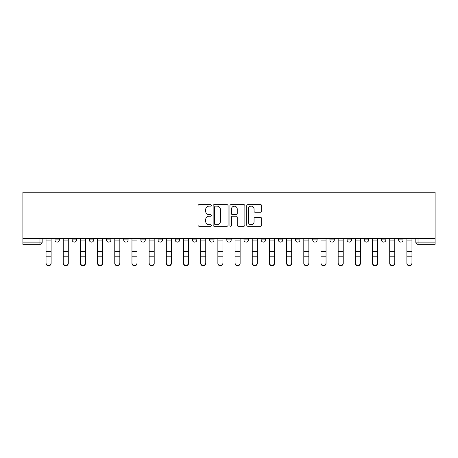 <?xml version="1.0" encoding="UTF-8"?>
<svg xmlns="http://www.w3.org/2000/svg" width="458" height="458" viewBox="0 0 458 458"><rect width="100%" height="100%" fill="white"/><g stroke="black" fill="none" stroke-linecap="round" stroke-linejoin="round"><path stroke-width="0.69" d="M211.378 205.396A0.756 0.756 0 0 0 210.617 204.64L199.133 204.64A1.082 1.082 0 0 0 198.051 205.722L198.051 225.181A1.082 1.082 0 0 0 199.133 226.263L210.617 226.263A0.756 0.756 0 0 0 211.378 225.508A0.756 0.756 0 0 0 210.617 224.752L209.134 224.752A3.458 3.458 0 0 1 205.671 221.288L205.671 219.668A3.458 3.458 0 0 1 209.134 216.21L210.617 216.21A0.756 0.756 0 0 0 211.378 215.449A0.756 0.756 0 0 0 210.617 214.693L209.134 214.693A3.458 3.458 0 0 1 205.671 211.235L205.671 209.609A3.458 3.458 0 0 1 209.134 206.152L210.617 206.152A0.756 0.756 0 0 0 211.378 205.396M226.796 238.692L226.796 239.906L231.204 239.906A2.204 2.204 0 0 1 229 242.11A2.204 2.204 0 0 1 226.796 239.906L226.796 238.692M209.615 238.692L209.615 239.906L214.018 239.906A2.204 2.204 0 0 1 211.814 242.11A2.204 2.204 0 0 1 209.615 239.906L209.615 238.692M123.694 239.906L123.694 238.692L123.694 239.906A2.204 2.204 0 0 0 125.893 242.11A2.204 2.204 0 0 1 123.694 239.906L128.097 239.906A2.204 2.204 0 0 1 125.893 242.11M89.321 238.692L89.321 239.906L93.73 239.906A2.204 2.204 0 0 1 91.526 242.11A2.204 2.204 0 0 1 89.321 239.906L89.321 238.692M72.141 239.906L72.141 238.692L72.141 239.906A2.204 2.204 0 0 0 74.345 242.11A2.204 2.204 0 0 1 72.141 239.906L76.543 239.906A2.204 2.204 0 0 1 74.345 242.11A2.204 2.204 0 0 0 76.543 239.906A2.204 2.204 0 0 1 74.345 242.11M54.954 239.906L54.954 238.692L54.954 239.906A2.204 2.204 0 0 0 57.158 242.11A2.204 2.204 0 0 1 54.954 239.906L59.363 239.906A2.204 2.204 0 0 1 57.158 242.11A2.204 2.204 0 0 0 59.363 239.906A2.204 2.204 0 0 1 57.158 242.11M260.602 212.26A1.082 1.082 0 0 0 261.678 211.178L261.678 205.722A1.082 1.082 0 0 0 260.602 204.64L247.841 204.64A1.082 1.082 0 0 0 246.759 205.722L246.759 225.181A1.082 1.082 0 0 0 247.841 226.263L260.602 226.263A1.082 1.082 0 0 0 261.678 225.181L261.678 218.586A1.082 1.082 0 0 0 260.602 217.504L255.14 217.504A1.082 1.082 0 0 0 254.058 218.586L254.058 221.855A2.891 2.891 0 0 1 251.167 224.752A2.891 2.891 0 0 1 248.27 221.855L248.27 209.043A2.891 2.891 0 0 1 251.167 206.152A2.891 2.891 0 0 1 254.058 209.043L254.058 211.178A1.082 1.082 0 0 0 255.14 212.26L260.602 212.26M435.1 238.692L22.9 238.692L22.9 192.205L435.1 192.205L435.1 244.314L418.028 244.314A2.204 2.204 0 0 1 415.824 242.11L435.1 242.11M228.055 205.722A1.082 1.082 0 0 0 226.973 204.64L214.212 204.64A1.082 1.082 0 0 0 213.13 205.722L213.13 225.181A1.082 1.082 0 0 0 214.212 226.263L226.973 226.263A1.082 1.082 0 0 0 228.055 225.181L228.055 205.722M231.027 204.64L243.788 204.64A1.082 1.082 0 0 1 244.87 205.722L244.87 225.181A1.082 1.082 0 0 1 243.788 226.263L238.326 226.263A1.082 1.082 0 0 1 237.244 225.181L237.244 217.287A1.082 1.082 0 0 0 236.162 216.21L232.544 216.21A1.082 1.082 0 0 0 231.462 217.287L231.462 225.508A0.756 0.756 0 0 1 230.7 226.263A0.756 0.756 0 0 1 229.945 225.508L229.945 205.722A1.082 1.082 0 0 1 231.027 204.64M415.824 238.692L415.824 242.11A2.204 2.204 0 0 0 418.028 244.314L418.028 238.692M42.176 238.692L42.176 242.11A2.204 2.204 0 0 1 39.972 244.314L22.9 244.314L22.9 242.11L42.176 242.11A2.204 2.204 0 0 1 39.972 244.314A2.204 2.204 0 0 0 42.176 242.11M22.9 238.692L22.9 242.11M403.046 238.692L403.046 239.906A2.204 2.204 0 0 1 400.842 242.11A2.204 2.204 0 0 1 398.637 239.906L403.046 239.906A2.204 2.204 0 0 1 400.842 242.11A2.204 2.204 0 0 0 403.046 239.906L403.046 238.692M398.637 238.692L398.637 239.906M385.859 238.692L385.859 239.906A2.204 2.204 0 0 1 383.655 242.11A2.204 2.204 0 0 1 381.457 239.906L385.859 239.906L385.859 238.692M381.457 238.692L381.457 239.906M368.679 238.692L368.679 239.906A2.204 2.204 0 0 1 366.474 242.11A2.204 2.204 0 0 1 364.27 239.906L368.679 239.906M364.27 238.692L364.27 239.906M351.492 238.692L351.492 239.906A2.204 2.204 0 0 1 349.288 242.11A2.204 2.204 0 0 1 347.084 239.906L351.492 239.906L351.492 238.692M347.084 238.692L347.084 239.906M334.306 238.692L334.306 239.906A2.204 2.204 0 0 1 332.107 242.11A2.204 2.204 0 0 1 329.903 239.906L334.306 239.906L334.306 238.692M329.903 238.692L329.903 239.906M317.125 238.692L317.125 239.906A2.204 2.204 0 0 1 314.921 242.11A2.204 2.204 0 0 1 312.717 239.906L317.125 239.906M312.717 238.692L312.717 239.906M299.938 238.692L299.938 239.906A2.204 2.204 0 0 1 297.734 242.11A2.204 2.204 0 0 1 295.536 239.906L299.938 239.906M295.536 238.692L295.536 239.906M282.758 238.692L282.758 239.906A2.204 2.204 0 0 1 280.554 242.11A2.204 2.204 0 0 1 278.349 239.906A2.204 2.204 0 0 0 280.554 242.11M278.349 238.692L278.349 239.906L282.758 239.906M265.571 238.692L265.571 239.906A2.204 2.204 0 0 1 263.367 242.11A2.204 2.204 0 0 1 261.163 239.906L265.571 239.906L265.571 238.692M261.163 238.692L261.163 239.906M248.385 238.692L248.385 239.906A2.204 2.204 0 0 1 246.186 242.11A2.204 2.204 0 0 1 243.982 239.906L248.385 239.906A2.204 2.204 0 0 1 246.186 242.11A2.204 2.204 0 0 0 248.385 239.906L248.385 238.692M243.982 238.692L243.982 239.906M231.204 238.692L231.204 239.906M214.018 238.692L214.018 239.906L214.018 238.692M196.837 238.692L196.837 239.906A2.204 2.204 0 0 1 194.633 242.11A2.204 2.204 0 0 1 192.429 239.906L196.837 239.906L196.837 238.692M192.429 238.692L192.429 239.906M179.651 238.692L179.651 239.906A2.204 2.204 0 0 1 177.446 242.11A2.204 2.204 0 0 1 175.242 239.906L179.651 239.906M175.242 238.692L175.242 239.906M162.464 238.692L162.464 239.906A2.204 2.204 0 0 1 160.266 242.11A2.204 2.204 0 0 1 158.062 239.906L162.464 239.906M158.062 238.692L158.062 239.906M145.283 238.692L145.283 239.906A2.204 2.204 0 0 1 143.079 242.11A2.204 2.204 0 0 1 140.875 239.906L145.283 239.906A2.204 2.204 0 0 1 143.079 242.11A2.204 2.204 0 0 0 145.283 239.906M140.875 238.692L140.875 239.906M128.097 238.692L128.097 239.906M110.916 238.692L110.916 239.906A2.204 2.204 0 0 1 108.712 242.11A2.204 2.204 0 0 1 106.508 239.906L110.916 239.906A2.204 2.204 0 0 1 108.712 242.11A2.204 2.204 0 0 0 110.916 239.906L110.916 238.692M106.508 238.692L106.508 239.906M93.73 238.692L93.73 239.906L93.73 238.692M76.543 238.692L76.543 239.906L76.543 238.692M59.363 238.692L59.363 239.906L59.363 238.692M215.403 206.152A0.756 0.756 0 0 0 214.647 206.907L214.647 223.991A0.756 0.756 0 0 0 215.403 224.752L216.972 224.752A3.458 3.458 0 0 0 220.43 221.288L220.43 209.609A3.458 3.458 0 0 0 216.972 206.152L215.403 206.152M237.244 209.1A2.891 2.891 0 0 0 234.353 206.209A2.891 2.891 0 0 0 231.462 209.1L231.462 213.611A1.082 1.082 0 0 0 232.544 214.693L236.162 214.693A1.082 1.082 0 0 0 237.244 213.611L237.244 209.1M46.035 263.373L46.035 262.949A2.536 2.422 0 0 0 48.565 265.365A2.536 2.422 0 0 0 51.101 262.949L51.101 263.373A2.536 2.422 180 0 1 48.565 265.795A2.536 2.422 180 0 1 46.035 263.373L46.035 257.23M46.035 238.692L46.035 262.949M51.101 238.692L51.101 262.949M63.215 263.373L63.215 262.949A2.536 2.422 0 0 0 65.752 265.365A2.536 2.422 0 0 0 68.282 262.949L68.282 263.373A2.536 2.422 180 0 1 65.752 265.795A2.536 2.422 180 0 1 63.215 263.373L63.215 257.23M80.402 263.373L80.402 262.949A2.536 2.422 0 0 0 82.932 265.365A2.536 2.422 0 0 0 85.469 262.949L85.469 263.373A2.536 2.422 180 0 1 82.932 265.795A2.536 2.422 180 0 1 80.402 263.373L80.402 257.23M63.215 238.692L63.215 262.949M68.282 238.692L68.282 262.949M80.402 238.692L80.402 262.949M85.469 238.692L85.469 262.949M97.583 263.373L97.583 262.949A2.536 2.422 0 0 0 100.119 265.365A2.536 2.422 0 0 0 102.655 262.949L102.655 263.373A2.536 2.422 180 0 1 100.119 265.795A2.536 2.422 180 0 1 97.583 263.373L97.583 257.23M114.769 263.373L114.769 262.949A2.536 2.422 0 0 0 117.305 265.365A2.536 2.422 0 0 0 119.836 262.949L119.836 263.373A2.536 2.422 180 0 1 117.305 265.795A2.536 2.422 180 0 1 114.769 263.373L114.769 257.23M131.956 263.373L131.956 262.949A2.536 2.422 0 0 0 134.486 265.365A2.536 2.422 0 0 0 137.022 262.949L137.022 263.373A2.536 2.422 180 0 1 134.486 265.795A2.536 2.422 180 0 1 131.956 263.373L131.956 257.23M97.583 238.692L97.583 262.949M102.655 238.692L102.655 262.949M114.769 238.692L114.769 262.949M119.836 238.692L119.836 262.949M131.956 238.692L131.956 262.949M137.022 238.692L137.022 262.949M149.136 263.373L149.136 262.949A2.536 2.422 0 0 0 151.672 265.365A2.536 2.422 0 0 0 154.203 262.949L154.203 263.373A2.536 2.422 180 0 1 151.672 265.795A2.536 2.422 180 0 1 149.136 263.373L149.136 257.23M149.136 238.692L149.136 262.949M154.203 238.692L154.203 262.949M166.323 263.373L166.323 262.949A2.536 2.422 0 0 0 168.853 265.365A2.536 2.422 0 0 0 171.389 262.949L171.389 263.373A2.536 2.422 180 0 1 168.853 265.795A2.536 2.422 180 0 1 166.323 263.373L166.323 257.23M166.323 238.692L166.323 262.949M171.389 238.692L171.389 262.949M183.503 263.373L183.503 262.949A2.536 2.422 0 0 0 186.04 265.365A2.536 2.422 0 0 0 188.576 262.949L188.576 263.373A2.536 2.422 180 0 1 186.04 265.795A2.536 2.422 180 0 1 183.503 263.373L183.503 257.23M183.503 238.692L183.503 262.949M188.576 238.692L188.576 262.949M200.69 263.373L200.69 262.949A2.536 2.422 0 0 0 203.226 265.365A2.536 2.422 0 0 0 205.756 262.949L205.756 263.373A2.536 2.422 180 0 1 203.226 265.795A2.536 2.422 180 0 1 200.69 263.373L200.69 257.23M200.69 238.692L200.69 262.949M205.756 238.692L205.756 262.949M217.876 263.373L217.876 262.949A2.536 2.422 0 0 0 220.407 265.365A2.536 2.422 0 0 0 222.943 262.949L222.943 263.373A2.536 2.422 180 0 1 220.407 265.795A2.536 2.422 180 0 1 217.876 263.373L217.876 257.23M217.876 238.692L217.876 262.949M222.943 238.692L222.943 262.949M235.057 263.373L235.057 262.949A2.536 2.422 0 0 0 237.593 265.365A2.536 2.422 0 0 0 240.124 262.949L240.124 263.373A2.536 2.422 180 0 1 237.593 265.795A2.536 2.422 180 0 1 235.057 263.373L235.057 257.23M235.057 238.692L235.057 262.949M240.124 238.692L240.124 262.949M252.244 263.373L252.244 262.949A2.536 2.422 0 0 0 254.774 265.365A2.536 2.422 0 0 0 257.31 262.949L257.31 263.373A2.536 2.422 180 0 1 254.774 265.795A2.536 2.422 180 0 1 252.244 263.373L252.244 257.23M252.244 238.692L252.244 262.949M257.31 238.692L257.31 262.949M269.424 263.373L269.424 262.949A2.536 2.422 0 0 0 271.96 265.365A2.536 2.422 0 0 0 274.497 262.949L274.497 263.373A2.536 2.422 180 0 1 271.96 265.795A2.536 2.422 180 0 1 269.424 263.373L269.424 257.23M269.424 238.692L269.424 262.949M274.497 238.692L274.497 262.949M286.611 263.373L286.611 262.949A2.536 2.422 0 0 0 289.147 265.365A2.536 2.422 0 0 0 291.677 262.949L291.677 263.373A2.536 2.422 180 0 1 289.147 265.795A2.536 2.422 180 0 1 286.611 263.373L286.611 257.23M286.611 238.692L286.611 262.949M291.677 238.692L291.677 262.949M303.797 263.373L303.797 262.949A2.536 2.422 0 0 0 306.328 265.365A2.536 2.422 0 0 0 308.864 262.949L308.864 263.373A2.536 2.422 180 0 1 306.328 265.795A2.536 2.422 180 0 1 303.797 263.373L303.797 257.23M303.797 238.692L303.797 262.949M308.864 238.692L308.864 262.949M320.978 263.373L320.978 262.949A2.536 2.422 0 0 0 323.514 265.365A2.536 2.422 0 0 0 326.044 262.949L326.044 263.373A2.536 2.422 180 0 1 323.514 265.795A2.536 2.422 180 0 1 320.978 263.373L320.978 257.23M320.978 238.692L320.978 262.949M326.044 238.692L326.044 262.949M338.164 263.373L338.164 262.949A2.536 2.422 0 0 0 340.695 265.365A2.536 2.422 0 0 0 343.231 262.949L343.231 263.373A2.536 2.422 180 0 1 340.695 265.795A2.536 2.422 180 0 1 338.164 263.373L338.164 257.23M338.164 238.692L338.164 262.949M343.231 238.692L343.231 262.949M355.345 263.373L355.345 262.949A2.536 2.422 0 0 0 357.881 265.365A2.536 2.422 0 0 0 360.417 262.949L360.417 263.373A2.536 2.422 180 0 1 357.881 265.795A2.536 2.422 180 0 1 355.345 263.373L355.345 257.23M355.345 238.692L355.345 262.949M360.417 238.692L360.417 262.949M372.531 263.373L372.531 262.949A2.536 2.422 0 0 0 375.068 265.365A2.536 2.422 0 0 0 377.598 262.949L377.598 263.373A2.536 2.422 180 0 1 375.068 265.795A2.536 2.422 180 0 1 372.531 263.373L372.531 257.23M372.531 238.692L372.531 262.949M377.598 238.692L377.598 262.949M389.718 263.373L389.718 262.949A2.536 2.422 0 0 0 392.248 265.365A2.536 2.422 0 0 0 394.785 262.949L394.785 263.373A2.536 2.422 180 0 1 392.248 265.795A2.536 2.422 180 0 1 389.718 263.373L389.718 257.23M389.718 238.692L389.718 262.949M394.785 238.692L394.785 262.949M406.899 263.373L406.899 262.949A2.536 2.422 0 0 0 409.435 265.365A2.536 2.422 0 0 0 411.965 262.949L411.965 263.373A2.536 2.422 180 0 1 409.435 265.795A2.536 2.422 180 0 1 406.899 263.373L406.899 257.23M406.899 238.692L406.899 262.949M411.965 238.692L411.965 262.949M39.972 238.692L39.972 244.314M418.028 244.314A2.204 2.204 0 0 1 415.824 242.11M51.101 240.072L46.035 240.072M51.101 251.356L46.035 251.356M51.101 256.806L46.035 256.806M68.282 240.072L63.215 240.072M68.282 251.356L63.215 251.356M68.282 256.806L63.215 256.806M85.469 240.072L80.402 240.072M85.469 251.356L80.402 251.356M85.469 256.806L80.402 256.806M102.655 240.072L97.583 240.072M102.655 251.356L97.583 251.356M102.655 256.806L97.583 256.806M119.836 240.072L114.769 240.072M119.836 251.356L114.769 251.356M119.836 256.806L114.769 256.806M137.022 240.072L131.956 240.072M137.022 251.356L131.956 251.356M137.022 256.806L131.956 256.806M154.203 240.072L149.136 240.072M154.203 251.356L149.136 251.356M154.203 256.806L149.136 256.806M171.389 240.072L166.323 240.072M171.389 251.356L166.323 251.356M171.389 256.806L166.323 256.806M188.576 240.072L183.503 240.072M188.576 251.356L183.503 251.356M188.576 256.806L183.503 256.806M205.756 240.072L200.69 240.072M205.756 251.356L200.69 251.356M205.756 256.806L200.69 256.806M222.943 240.072L217.876 240.072M222.943 251.356L217.876 251.356M222.943 256.806L217.876 256.806M240.124 240.072L235.057 240.072M240.124 251.356L235.057 251.356M240.124 256.806L235.057 256.806M257.31 240.072L252.244 240.072M257.31 251.356L252.244 251.356M257.31 256.806L252.244 256.806M274.497 240.072L269.424 240.072M274.497 251.356L269.424 251.356M274.497 256.806L269.424 256.806M291.677 240.072L286.611 240.072M291.677 251.356L286.611 251.356M291.677 256.806L286.611 256.806M308.864 240.072L303.797 240.072M308.864 251.356L303.797 251.356M308.864 256.806L303.797 256.806M326.044 240.072L320.978 240.072M326.044 251.356L320.978 251.356M326.044 256.806L320.978 256.806M343.231 240.072L338.164 240.072M343.231 251.356L338.164 251.356M343.231 256.806L338.164 256.806M360.417 240.072L355.345 240.072M360.417 251.356L355.345 251.356M360.417 256.806L355.345 256.806M377.598 240.072L372.531 240.072M377.598 251.356L372.531 251.356M377.598 256.806L372.531 256.806M394.785 240.072L389.718 240.072M394.785 251.356L389.718 251.356M394.785 256.806L389.718 256.806M411.965 240.072L406.899 240.072M411.965 251.356L406.899 251.356M411.965 256.806L406.899 256.806"/></g></svg>
